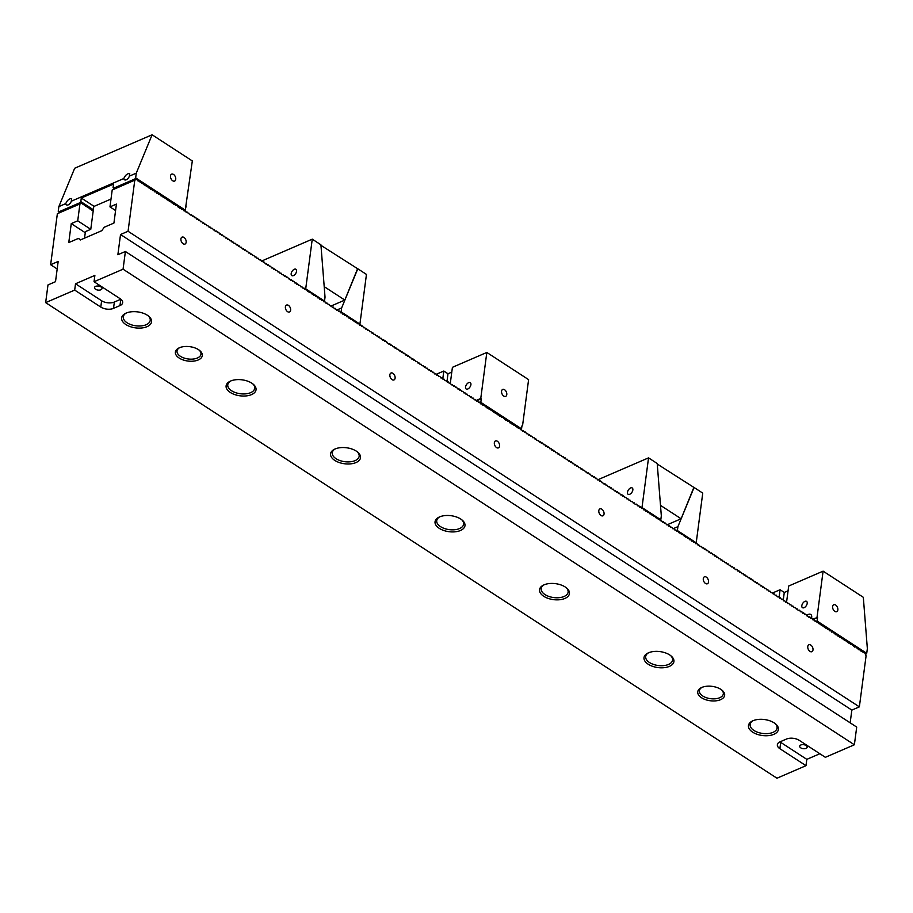 <?xml version="1.0" encoding="UTF-8"?>
<svg xmlns="http://www.w3.org/2000/svg" width="913" height="913" viewBox="0 0 913 913"><rect width="100%" height="100%" fill="white"/><g stroke="black" fill="none" stroke-linecap="round" stroke-linejoin="round"><path stroke-width="1.37" d="M57.177 268.958L50.637 264.713L57.359 213.699L79.933 203.953L77.719 220.82L71.26 223.605L68.772 242.573L78.45 238.396L80.264 239.993L101.765 230.704L104.253 227.246L113.931 223.057L116.419 204.101L109.971 206.886L112.196 190.018L136.767 179.29L138.068 181.036L139.598 181.128L140.168 182.395L140.956 182.007L142.257 183.753L143.044 183.376L144.345 185.111L145.133 184.734L146.434 186.469L147.221 186.092L148.522 187.827L149.31 187.45L150.611 189.185L151.398 188.808L152.699 190.543L153.487 190.166L154.788 191.901L155.575 191.525L156.876 193.259L157.664 192.883L158.965 194.617L159.752 194.241L161.053 195.975L162.571 196.078L163.142 197.334L164.671 197.436L165.242 198.703L166.029 198.315L167.33 200.061L168.118 199.673L169.419 201.419L170.206 201.031L171.507 202.777L172.295 202.389L173.596 204.135L174.383 203.747L175.684 205.493L176.471 205.117L179.861 208.21L181.379 208.301L181.949 209.568L183.467 209.659L184.038 210.926L185.556 211.017L186.126 212.284L186.914 211.907L190.315 215L191.833 215.103L192.403 216.358L193.921 216.461L194.492 217.716L196.01 217.819L196.58 219.074L198.098 219.177L198.669 220.444L199.456 220.056L200.757 221.802L201.545 221.414L202.846 223.16L203.633 222.772L204.934 224.518L205.722 224.13L207.023 225.876L207.81 225.488L209.111 227.234L210.629 227.326L211.2 228.592L211.987 228.216L215.388 231.309L216.906 231.4L217.477 232.667L218.994 232.758L219.565 234.025L220.353 233.648L221.654 235.383L222.441 235.006L223.742 236.741L224.53 236.364L225.831 238.099L226.618 237.722L227.919 239.457L228.707 239.08L230.008 240.815L231.525 240.918L232.096 242.185L232.883 241.797L234.185 243.543L235.702 243.634L236.273 244.901L237.802 244.992L238.373 246.259L239.16 245.871L240.461 247.617L241.249 247.24L242.55 248.975L243.337 248.598L244.638 250.333L245.426 249.957L246.727 251.691L247.514 251.315L248.815 253.049L249.603 252.673L250.904 254.407L251.691 254.031L252.992 255.766L253.78 255.389L255.081 257.124L255.868 256.747L257.169 258.482L257.957 258.105L259.258 259.84L260.776 259.943L261.346 261.198L262.876 261.301L263.446 262.567L264.234 262.179L265.535 263.925L266.322 263.537L267.623 265.284L268.411 264.896L269.712 266.642L270.499 266.254L271.8 268L272.588 267.612L273.889 269.358L274.676 268.981L275.977 270.716L276.765 270.339L278.066 272.074L278.853 271.697L280.154 273.432L280.942 273.055L282.243 274.79L283.03 274.414L284.331 276.148L285.849 276.251L286.42 277.506L287.207 277.13L290.608 280.223L292.126 280.325L292.696 281.581L294.214 281.683L294.785 282.939L296.303 283.041L296.873 284.308L297.661 283.92L298.962 285.666L299.749 285.278L301.05 287.024L301.838 286.636L303.139 288.382L303.926 287.994L305.227 289.741L306.015 289.364L309.404 292.457L310.922 292.548L311.493 293.815L312.28 293.438L313.593 295.173L315.111 295.264L315.681 296.531L316.469 296.154L317.77 297.889L318.557 297.512L319.858 299.247L320.646 298.871L321.947 300.605L322.734 300.229L324.035 301.963L324.823 301.587L326.124 303.321L327.641 303.424L328.212 304.691L329 304.303L330.301 306.049L331.088 305.661L332.389 307.407L333.177 307.019L334.478 308.765L335.265 308.377L336.577 310.123L337.354 309.735L338.666 311.481L339.453 311.105L340.754 312.839L341.542 312.463L342.843 314.198L343.63 313.821L344.931 315.556L345.719 315.179L347.02 316.914L347.807 316.537L349.108 318.272L349.896 317.895L351.197 319.63L351.984 319.253L353.285 320.988L354.073 320.611L355.374 322.346L356.161 321.969L357.462 323.704L358.98 323.807L359.551 325.062L361.08 325.165L361.651 326.432L362.438 326.044L363.739 327.79L364.527 327.402L365.828 329.148L366.615 328.76L367.916 330.506L369.434 330.597L370.005 331.864L370.792 331.476L372.093 333.222L372.881 332.846L374.182 334.58L374.969 334.204L376.27 335.938L377.058 335.562L378.359 337.296L379.146 336.92L380.447 338.655L381.235 338.278L382.536 340.013L384.053 340.115L384.624 341.371L385.412 340.994L388.812 344.087L390.33 344.19L390.901 345.445L392.419 345.548L392.989 346.814L394.507 346.906L395.078 348.173L396.596 348.264L397.166 349.531L398.684 349.622L399.255 350.889L400.773 350.98L401.343 352.247L402.861 352.338L403.432 353.605L404.95 353.696L405.52 354.963L407.038 355.054L407.609 356.321L409.127 356.412L409.697 357.679L410.485 357.303L411.797 359.037L413.315 359.129L413.886 360.395L414.673 360.019L415.974 361.753L416.762 361.377L418.063 363.112L418.85 362.735L420.151 364.47L420.939 364.093L422.24 365.828L423.027 365.451L424.328 367.186L425.116 366.809L426.417 368.555L427.204 368.167L428.505 369.913L429.293 369.525L430.594 371.271L431.381 370.883L432.682 372.63L433.47 372.242L434.771 373.988L435.558 373.6L436.871 375.346L437.658 374.969L438.959 376.704L439.746 376.327L441.047 378.062L441.835 377.685L443.136 379.42L443.923 379.043L445.224 380.778L446.012 380.401L447.313 382.136L448.1 381.76L449.401 383.494L450.189 383.118L451.49 384.852L452.277 384.476L453.578 386.21L454.366 385.834L455.667 387.569L456.454 387.192L457.755 388.927L459.273 389.029L459.855 390.296L460.631 389.908L461.944 391.654L462.731 391.266L464.032 393.012L464.82 392.624L466.121 394.37L466.908 393.982L468.209 395.728L468.997 395.352L470.298 397.087L471.085 396.71L472.386 398.445L473.174 398.068L474.475 399.803L475.262 399.426L476.563 401.161L477.351 400.784L478.652 402.519L479.439 402.142L480.74 403.877L482.258 403.98L482.829 405.235L483.616 404.858L487.017 407.951L488.535 408.054L489.106 409.309L490.623 409.412L491.194 410.679L491.981 410.291L493.282 412.037L494.07 411.649L495.371 413.395L496.158 413.007L497.459 414.753L498.247 414.365L499.548 416.111L500.335 415.723L501.636 417.469L502.424 417.093L505.813 420.185L507.331 420.277L507.902 421.544L508.689 421.167L510.002 422.902L511.52 422.993L512.09 424.26L512.878 423.883L514.179 425.618L514.966 425.241L516.267 426.976L517.055 426.599L518.356 428.334L519.874 428.437L520.444 429.692L521.232 429.315L522.533 431.05L523.32 430.674L524.621 432.42L525.409 432.032L526.71 433.778L527.497 433.39L528.798 435.136L529.586 434.748L530.887 436.494L531.674 436.106L532.975 437.852L533.763 437.475L537.164 440.568L538.681 440.659L539.252 441.926L540.77 442.018L541.341 443.284L542.858 443.376L543.429 444.642L544.947 444.734L545.518 446.001L547.035 446.103L547.606 447.359L549.124 447.461L549.694 448.717L551.212 448.819L551.783 450.075L553.301 450.177L553.871 451.433L555.389 451.536L555.96 452.802L556.747 452.414L558.048 454.16L558.836 453.772L560.148 455.519L560.936 455.131L562.237 456.877L563.024 456.489L564.325 458.235L565.113 457.847L566.414 459.593L567.201 459.216L568.502 460.951L569.29 460.574L570.591 462.309L571.378 461.932L572.679 463.667L573.467 463.29L574.768 465.025L575.555 464.649L576.856 466.383L577.644 466.007L578.945 467.741L579.732 467.365L581.033 469.099L582.551 469.202L583.122 470.457L583.909 470.081L587.31 473.174L588.828 473.276L589.399 474.543L590.186 474.155L591.487 475.901L592.275 475.513L593.576 477.259L594.363 476.871L595.664 478.617L596.451 478.229L597.753 479.976L598.54 479.587L599.841 481.334L600.628 480.957L604.018 484.05L605.536 484.141L606.106 485.408L606.894 485.031L608.206 486.766L609.724 486.857L610.295 488.124L611.082 487.747L612.383 489.482L613.171 489.106L614.472 490.84L615.259 490.464L616.56 492.198L617.348 491.822L618.649 493.556L619.436 493.18L620.737 494.914L622.255 495.017L622.826 496.284L623.613 495.896L624.914 497.642L625.702 497.254L627.003 499L627.79 498.612L629.091 500.358L629.879 499.97L631.18 501.716L631.967 501.34L635.368 504.433L636.886 504.524L637.457 505.791L638.974 505.882L639.545 507.149L641.063 507.24L641.634 508.507L643.151 508.609L643.722 509.865L645.24 509.968L645.811 511.223L647.328 511.326L647.899 512.581L649.417 512.684L649.988 513.939L651.505 514.042L652.076 515.297L653.594 515.4L654.165 516.667L654.952 516.279L656.253 518.025L657.04 517.637L658.353 519.383L659.14 518.995L660.441 520.741L661.229 520.353L662.53 522.099L663.317 521.711L664.618 523.457L665.406 523.081L666.707 524.815L667.494 524.439L668.795 526.173L669.583 525.797L670.884 527.531L671.671 527.155L672.972 528.889L673.76 528.513L675.061 530.248L675.848 529.871L677.149 531.606L677.937 531.229L679.238 532.964L680.756 533.066L681.326 534.322L682.114 533.945L685.515 537.038L687.033 537.141L687.603 538.408L688.391 538.019L689.692 539.766L690.479 539.378L691.78 541.124L692.568 540.736L693.869 542.482L694.656 542.094L695.957 543.84L696.745 543.463L700.134 546.556L701.652 546.647L702.223 547.914L703.74 548.005L704.311 549.272L705.829 549.364L706.4 550.63L707.187 550.254L710.588 553.346L712.106 553.449L712.676 554.705L714.194 554.807L714.765 556.063L716.283 556.165L716.853 557.421L718.371 557.523L718.942 558.79L719.729 558.402L721.03 560.148L721.818 559.76L723.119 561.506L723.906 561.118L725.207 562.865L725.995 562.476L727.296 564.223L728.083 563.835L729.384 565.581L730.172 565.204L731.473 566.939L732.26 566.562L735.661 569.655L737.179 569.746L737.75 571.013L739.268 571.104L739.838 572.371L741.356 572.474L741.927 573.729L743.444 573.832L744.015 575.087L745.533 575.19L746.104 576.445L747.621 576.548L748.192 577.803L749.71 577.906L750.281 579.162L751.798 579.264L752.369 580.531L753.157 580.143L754.458 581.889L755.245 581.501L756.557 583.247L757.334 582.859L758.646 584.605L759.433 584.217L760.734 585.963L761.522 585.575L762.823 587.321L763.61 586.945L764.911 588.68L765.699 588.303L767 590.038L767.787 589.661L769.088 591.396L769.876 591.019L771.177 592.754L771.964 592.377L773.265 594.112L774.053 593.735L775.354 595.47L776.141 595.093L777.442 596.828L778.96 596.931L779.531 598.186L780.318 597.81L781.631 599.544L783.149 599.647L783.719 600.914L784.507 600.526L785.808 602.272L786.595 601.884L787.896 603.63L788.684 603.242L789.985 604.988L790.772 604.6L792.073 606.346L792.861 605.958L794.162 607.704L794.949 607.328L798.339 610.42L799.856 610.512L800.427 611.778L801.945 611.87L802.516 613.137L804.033 613.228L804.604 614.495L805.392 614.118L808.792 617.211L810.31 617.314L810.881 618.569L812.399 618.672L812.969 619.927L814.487 620.03L815.058 621.285L816.576 621.388L817.146 622.655L817.934 622.267L819.235 624.013L820.022 623.625L821.323 625.371L822.111 624.983L823.412 626.729L824.199 626.341L825.5 628.087L826.288 627.699L827.589 629.445L828.376 629.068L829.677 630.803L831.207 630.894L831.777 632.161L832.565 631.785L835.954 634.877L837.472 634.969L838.043 636.235L838.83 635.859L840.131 637.594L840.919 637.217L842.22 638.952L843.007 638.575L844.308 640.31L845.826 640.412L846.397 641.668L847.184 641.291L848.485 643.026L849.273 642.649L850.574 644.395L851.361 644.007L854.751 647.112L855.538 646.724L858.939 649.828L860.457 649.919L861.027 651.186L862.545 651.277L863.116 652.544L864.634 652.635L866.083 655.842L859.361 706.856L128.06 231.263L134.77 180.26M199.285 350.215A12.063 6.448 7.5 0 1 200.963 354.164A12.063 6.448 7.5 0 1 193.111 359.06A12.063 6.448 7.5 0 1 180.397 356.298A12.063 6.448 7.5 0 1 177.031 351.014A12.063 6.448 7.5 0 1 179.667 347.636M198.509 349.668A13.581 7.258 7.5 0 1 199.856 350.672A13.581 7.258 7.5 0 1 197.334 360.315A13.581 7.258 7.5 0 1 178.948 357.896A13.581 7.258 7.5 0 1 179.005 347.933A13.581 7.258 7.5 0 1 198.509 349.668M57.359 213.699L80.709 203.531L80.013 202.697L58.831 211.839L58.238 211.325L58.866 206.589L74.683 168.232L152.106 134.782L192.323 160.939L185.67 207.217M499.571 446.103A3.766 2.374 66.6 0 0 498.372 442.177A3.766 2.374 66.6 0 0 495.462 440.945A3.766 2.374 66.6 0 0 494.378 444.003A3.766 2.374 66.6 0 0 496.546 447.564A3.766 2.374 66.6 0 0 498.452 447.872A3.766 2.374 66.6 0 0 499.571 446.103M812.992 649.93A3.766 2.374 66.6 0 0 811.794 645.993A3.766 2.374 66.6 0 0 808.884 644.772A3.766 2.374 66.6 0 0 807.8 647.819A3.766 2.374 66.6 0 0 809.957 651.391A3.766 2.374 66.6 0 0 811.874 651.688A3.766 2.374 66.6 0 0 812.992 649.93M186.149 242.287A3.766 2.374 66.6 0 0 184.951 238.35A3.766 2.374 66.6 0 0 182.041 237.129A3.766 2.374 66.6 0 0 180.957 240.176A3.766 2.374 66.6 0 0 183.125 243.748A3.766 2.374 66.6 0 0 185.031 244.045A3.766 2.374 66.6 0 0 186.149 242.287M708.511 581.992A3.766 2.374 66.6 0 0 707.313 578.055A3.766 2.374 66.6 0 0 704.402 576.833A3.766 2.374 66.6 0 0 703.318 579.881A3.766 2.374 66.6 0 0 705.487 583.453A3.766 2.374 66.6 0 0 707.404 583.749A3.766 2.374 66.6 0 0 708.511 581.992M290.619 310.226A3.766 2.374 66.6 0 0 289.421 306.289A3.766 2.374 66.6 0 0 286.522 305.068A3.766 2.374 66.6 0 0 285.427 308.115A3.766 2.374 66.6 0 0 287.595 311.687A3.766 2.374 66.6 0 0 289.512 311.984A3.766 2.374 66.6 0 0 290.619 310.226M604.041 514.053A3.766 2.374 -113.4 0 1 602.922 515.811A3.766 2.374 -113.4 0 1 601.016 515.514A3.766 2.374 -113.4 0 1 598.848 511.942A3.766 2.374 -113.4 0 1 599.932 508.883A3.766 2.374 -113.4 0 1 602.842 510.116A3.766 2.374 -113.4 0 1 604.041 514.053M395.101 378.165A3.766 2.374 -113.4 0 1 393.982 379.934A3.766 2.374 -113.4 0 1 392.065 379.625A3.766 2.374 -113.4 0 1 389.908 376.065A3.766 2.374 -113.4 0 1 390.992 373.006A3.766 2.374 -113.4 0 1 393.902 374.239A3.766 2.374 -113.4 0 1 395.101 378.165M50.637 264.713L58.17 261.46L55.51 281.683L47.978 284.936L45.65 302.625L776.963 778.218L805.985 765.676L779.873 748.694A9.05 4.839 -172.5 0 1 777.351 744.723A9.05 4.839 -172.5 0 1 780.056 741.824L786.504 739.039A9.05 4.839 -172.5 0 1 799.229 740.329L825.341 757.311L854.374 744.768L856.702 727.079L125.401 251.486L123.061 269.187L854.374 744.768M460.768 519.052A15.087 8.057 7.5 0 1 462.263 520.17A15.087 8.057 7.5 0 1 459.456 530.887A15.087 8.057 7.5 0 1 439.027 528.193A15.087 8.057 7.5 0 1 439.085 517.123A15.087 8.057 7.5 0 1 460.768 519.052M774.178 722.879A15.087 8.057 7.5 0 1 775.685 723.998A15.087 8.057 7.5 0 1 772.877 734.703A15.087 8.057 7.5 0 1 752.449 732.021A15.087 8.057 7.5 0 1 752.506 720.95A15.087 8.057 7.5 0 1 774.178 722.879M669.708 654.941A15.087 8.057 7.5 0 1 671.215 656.059A15.087 8.057 7.5 0 1 668.396 666.764A15.087 8.057 7.5 0 1 647.979 664.082A15.087 8.057 7.5 0 1 648.036 653.012A15.087 8.057 7.5 0 1 669.708 654.941M565.238 587.002A15.087 8.057 7.5 0 1 566.733 588.12A15.087 8.057 7.5 0 1 563.926 598.825A15.087 8.057 7.5 0 1 543.509 596.132A15.087 8.057 7.5 0 1 543.566 585.062A15.087 8.057 7.5 0 1 565.238 587.002M147.347 315.236A15.087 8.057 7.5 0 1 148.842 316.355A15.087 8.057 7.5 0 1 146.034 327.059A15.087 8.057 7.5 0 1 125.617 324.377A15.087 8.057 7.5 0 1 125.674 313.296A15.087 8.057 7.5 0 1 147.347 315.236M251.817 383.175A15.087 8.057 7.5 0 1 253.323 384.293A15.087 8.057 7.5 0 1 250.516 394.998A15.087 8.057 7.5 0 1 230.087 392.316A15.087 8.057 7.5 0 1 230.144 381.246A15.087 8.057 7.5 0 1 251.817 383.175M356.287 451.113A15.087 8.057 7.5 0 1 357.793 452.232A15.087 8.057 7.5 0 1 354.986 462.948A15.087 8.057 7.5 0 1 334.557 460.255A15.087 8.057 7.5 0 1 334.615 449.185A15.087 8.057 7.5 0 1 356.287 451.113M45.65 302.625L74.683 290.094L100.795 307.076A9.05 4.839 -172.5 0 0 113.52 308.366L119.968 305.581A9.05 4.839 -172.5 0 0 122.673 302.682A9.05 4.839 -172.5 0 0 120.151 298.711L94.039 281.729L123.061 269.187M720.871 689.372A13.581 7.258 7.5 0 1 722.217 690.376A13.581 7.258 7.5 0 1 719.695 700.02A13.581 7.258 7.5 0 1 701.31 697.6A13.581 7.258 7.5 0 1 701.367 687.637A13.581 7.258 7.5 0 1 720.871 689.372M461.693 519.714A13.581 7.258 7.5 0 1 463.633 524.21A13.581 7.258 7.5 0 1 449.23 529.631A13.581 7.258 7.5 0 1 436.722 520.661A13.581 7.258 7.5 0 1 439.758 516.826M775.114 723.541A13.581 7.258 7.5 0 1 777.054 728.038A13.581 7.258 7.5 0 1 762.652 733.447A13.581 7.258 7.5 0 1 750.132 724.488A13.581 7.258 7.5 0 1 753.179 720.654M566.174 587.652A13.581 7.258 7.5 0 1 568.114 592.149A13.581 7.258 7.5 0 1 553.7 597.57A13.581 7.258 7.5 0 1 541.192 588.611A13.581 7.258 7.5 0 1 544.228 584.765M670.644 655.591A13.581 7.258 7.5 0 1 672.584 660.088A13.581 7.258 7.5 0 1 658.182 665.509A13.581 7.258 7.5 0 1 645.662 656.55A13.581 7.258 7.5 0 1 648.698 652.704M148.283 315.887A13.581 7.258 7.5 0 1 150.223 320.383A13.581 7.258 7.5 0 1 135.809 325.804A13.581 7.258 7.5 0 1 123.301 316.845A13.581 7.258 7.5 0 1 126.336 312.999M357.223 451.775A13.581 7.258 7.5 0 1 359.163 456.272A13.581 7.258 7.5 0 1 344.76 461.693A13.581 7.258 7.5 0 1 332.252 452.722A13.581 7.258 7.5 0 1 335.288 448.888M252.753 383.837A13.581 7.258 7.5 0 1 254.693 388.333A13.581 7.258 7.5 0 1 240.29 393.743A13.581 7.258 7.5 0 1 227.771 384.784A13.581 7.258 7.5 0 1 230.806 380.949M806.053 748.386A3.766 2.02 7.5 0 1 801.865 748.375A3.766 2.02 7.5 0 1 799.697 746.195A3.766 2.02 7.5 0 1 803.702 744.688A3.766 2.02 7.5 0 1 807.183 747.176A3.766 2.02 7.5 0 1 806.053 748.386M779.987 741.858A9.05 4.839 -172.5 0 0 780.706 742.372L806.818 759.354L819.84 753.739M806.818 759.354L805.985 765.676M100.864 289.775A3.766 2.02 7.5 0 1 96.675 289.775A3.766 2.02 7.5 0 1 94.507 287.584A3.766 2.02 7.5 0 1 98.513 286.077A3.766 2.02 7.5 0 1 101.982 288.576A3.766 2.02 7.5 0 1 100.864 289.775M94.039 281.729L94.872 275.406L75.517 283.772L101.628 300.754A9.05 4.839 -172.5 0 0 114.353 302.043L120.801 299.259A9.05 4.839 -172.5 0 0 120.87 299.224M75.517 283.772L74.683 290.094M721.647 689.92A12.063 6.448 7.5 0 1 723.324 693.869A12.063 6.448 7.5 0 1 715.472 698.765A12.063 6.448 7.5 0 1 702.759 696.003A12.063 6.448 7.5 0 1 699.392 690.719A12.063 6.448 7.5 0 1 702.04 687.341M523.32 430.674L522.521 431.027M525.409 432.032L524.61 432.385M527.497 433.39L526.698 433.743M529.586 434.748L528.787 435.102M531.674 436.106L530.875 436.46M533.763 437.475L532.964 437.818M535.863 438.833L535.052 439.176M537.951 440.192L537.141 440.534M540.04 441.55L539.229 441.892M542.128 442.908L541.318 443.25M544.216 444.266L543.418 444.608M546.305 445.624L545.506 445.966M548.393 446.982L547.595 447.324M550.482 448.34L549.683 448.682M552.57 449.698L551.772 450.041M554.659 451.056L553.86 451.41M556.747 452.414L555.949 452.768M558.836 453.772L558.037 454.126M560.936 455.131L560.126 455.484M563.024 456.489L562.214 456.842M565.113 457.847L564.302 458.2M567.201 459.216L566.391 459.559M569.29 460.574L568.491 460.917M571.378 461.932L570.579 462.275M573.467 463.29L572.668 463.633M575.555 464.649L574.756 464.991M577.644 466.007L576.845 466.349M579.732 467.365L578.933 467.707M581.821 468.723L581.022 469.065M583.909 470.081L583.11 470.423M586.009 471.439L585.199 471.781M588.098 472.797L587.287 473.151M590.186 474.155L589.376 474.509M592.275 475.513L591.476 475.867M594.363 476.871L593.564 477.225M596.451 478.229L595.653 478.583M598.54 479.587L597.741 479.941M600.628 480.957L599.83 481.299M602.717 482.315L601.918 482.657M604.805 483.673L604.007 484.016M606.894 485.031L606.095 485.374M608.982 486.389L608.184 486.732M611.082 487.747L610.272 488.09M613.171 489.106L612.361 489.448M615.259 490.464L614.449 490.806M617.348 491.822L616.549 492.164M619.436 493.18L618.637 493.534M621.525 494.538L620.726 494.892M623.613 495.896L622.814 496.25M625.702 497.254L624.903 497.608M627.79 498.612L626.991 498.966M629.879 499.97L629.08 500.324M631.967 501.34L631.168 501.682M634.056 502.698L633.257 503.04M636.156 504.056L635.345 504.398M638.244 505.414L637.434 505.756M640.333 506.772L639.522 507.114M642.421 508.13L641.622 508.473M644.51 509.488L643.711 509.831M646.598 510.846L645.799 511.189M648.687 512.204L647.888 512.547M650.775 513.562L649.976 513.905M652.863 514.921L652.065 515.274M654.952 516.279L654.153 516.632M657.04 517.637L656.242 517.991M659.14 518.995L658.33 519.349M661.229 520.353L660.419 520.707M663.317 521.711L662.507 522.065M665.406 523.081L664.596 523.423M667.494 524.439L666.695 524.781M669.583 525.797L668.784 526.139M671.671 527.155L670.872 527.497M673.76 528.513L672.961 528.855M675.848 529.871L675.049 530.213M677.937 531.229L677.138 531.571M680.025 532.587L679.226 532.93M682.114 533.945L681.315 534.288M684.214 535.303L683.403 535.646M686.302 536.661L685.492 537.015M688.391 538.019L687.58 538.373M690.479 539.378L689.669 539.731M692.568 540.736L691.769 541.089M694.656 542.094L693.857 542.448M696.745 543.463L695.946 543.806M698.833 544.821L698.034 545.164M700.922 546.179L700.123 546.522M703.01 547.538L702.211 547.88M705.098 548.896L704.3 549.238M707.187 550.254L706.388 550.596M709.287 551.612L708.477 551.954M711.375 552.97L710.565 553.312M713.464 554.328L712.654 554.67M715.552 555.686L714.742 556.028M717.641 557.044L716.842 557.398M719.729 558.402L718.93 558.756M721.818 559.76L721.019 560.114M723.906 561.118L723.107 561.472M725.995 562.476L725.196 562.83M728.083 563.835L727.284 564.188M730.172 565.204L729.373 565.546M732.26 566.562L731.461 566.905M734.36 567.92L733.55 568.263M736.449 569.278L735.638 569.621M738.537 570.636L737.727 570.979M740.626 571.995L739.827 572.337M742.714 573.353L741.915 573.695M744.803 574.711L744.004 575.053M746.891 576.069L746.092 576.411M748.98 577.427L748.181 577.769M751.068 578.785L750.269 579.139M753.157 580.143L752.358 580.497M755.245 581.501L754.446 581.855M757.334 582.859L756.535 583.213M759.433 584.217L758.623 584.571M761.522 585.575L760.712 585.929M763.61 586.945L762.8 587.287M765.699 588.303L764.9 588.645M767.787 589.661L766.988 590.003M769.876 591.019L769.077 591.362M771.964 592.377L771.165 592.72M774.053 593.735L773.254 594.078M776.141 595.093L775.342 595.436M778.23 596.451L777.431 596.794M780.318 597.81L779.519 598.152M782.418 599.168L781.608 599.521M784.507 600.526L783.696 600.88M816.599 621.433L817.101 621.045L866.722 653.32L867.35 648.584L863.321 597.307L823.104 571.15L788.695 586.02L786.607 601.895L785.785 602.238M788.684 603.242L787.873 603.596M790.772 604.6L789.973 604.954M792.861 605.958L792.062 606.312M794.949 607.328L794.15 607.67M797.038 608.686L796.239 609.028M799.126 610.044L798.327 610.386M801.215 611.402L800.416 611.744M803.303 612.76L802.504 613.102M805.392 614.118L804.593 614.46M807.491 615.476L806.681 615.819M809.58 616.834L808.77 617.177M811.668 618.192L810.858 618.535M813.757 619.55L812.947 619.893M815.845 620.908L815.047 621.262M479.439 402.142L478.64 402.485M477.351 400.784L476.552 401.127M475.262 399.426L474.463 399.768M473.174 398.068L472.375 398.41M471.085 396.71L470.286 397.052M468.997 395.352L468.198 395.694M466.908 393.982L466.098 394.336M464.82 392.624L464.009 392.978M462.731 391.266L461.921 391.62M460.631 389.908L459.832 390.262M458.543 388.55L457.744 388.904M456.454 387.192L455.655 387.546M454.366 385.834L453.567 386.176M452.277 384.476L451.479 384.818M450.189 383.118L449.39 383.46M448.1 381.76L447.302 382.102M446.012 380.401L445.213 380.744M443.923 379.043L443.125 379.386M441.835 377.685L441.025 378.028M439.746 376.327L438.936 376.67M437.658 374.969L436.848 375.311M435.558 373.6L434.759 373.953M433.47 372.242L432.671 372.595M431.381 370.883L430.582 371.237M429.293 369.525L428.494 369.879M427.204 368.167L426.405 368.521M425.116 366.809L424.317 367.163M423.027 365.451L422.228 365.793M420.939 364.093L420.14 364.435M418.85 362.735L418.04 363.077M416.762 361.377L415.951 361.719M414.673 360.019L413.863 360.361M412.585 358.661L411.774 359.003M410.485 357.303L409.686 357.645M408.396 355.944L407.597 356.287M406.308 354.586L405.509 354.929M404.219 353.228L403.42 353.571M402.131 351.859L401.332 352.213M400.042 350.501L399.243 350.854M397.954 349.143L397.155 349.496M395.865 347.785L395.067 348.138M393.777 346.426L392.967 346.78M391.688 345.068L390.878 345.422M389.6 343.71L388.79 344.053M387.511 342.352L386.701 342.695M385.412 340.994L384.613 341.336M383.323 339.636L382.524 339.978M381.235 338.278L380.436 338.62M379.146 336.92L378.347 337.262M377.058 335.562L376.259 335.904M374.969 334.204L374.17 334.546M372.881 332.846L372.082 333.188M370.792 331.476L369.993 331.83M368.704 330.118L367.893 330.472M366.615 328.76L365.805 329.114M364.527 327.402L363.716 327.756M362.438 326.044L361.628 326.398M360.338 324.686L359.539 325.039M358.25 323.328L357.451 323.67M356.161 321.969L355.362 322.312M354.073 320.611L353.274 320.954M351.984 319.253L351.185 319.596M349.896 317.895L349.097 318.238M347.807 316.537L347.008 316.879M345.719 315.179L344.92 315.521M343.63 313.821L342.82 314.163M341.542 312.463L340.732 312.805M339.453 311.105L338.643 311.447M337.354 309.735L336.555 310.089M335.265 308.377L334.466 308.731M333.177 307.019L332.378 307.373M331.088 305.661L330.289 306.015M329 304.303L328.201 304.657M326.911 302.945L326.112 303.299M324.823 301.587L324.024 301.929M322.734 300.229L321.935 300.571M320.646 298.871L319.847 299.213M318.557 297.512L317.747 297.855M316.469 296.154L315.658 296.497M314.38 294.796L313.57 295.139M312.28 293.438L311.481 293.781M310.192 292.08L309.393 292.422M308.103 290.722L307.304 291.064M306.015 289.364L305.216 289.706M303.926 287.994L303.127 288.348M301.838 286.636L301.039 286.99M299.749 285.278L298.95 285.632M297.661 283.92L296.862 284.274M295.572 282.562L294.762 282.916M293.484 281.204L292.674 281.546M291.395 279.846L290.585 280.188M289.307 278.488L288.497 278.83M287.207 277.13L286.408 277.472M285.118 275.772L284.32 276.114M283.03 274.414L282.231 274.756M280.942 273.055L280.143 273.398M278.853 271.697L278.054 272.04M276.765 270.339L275.966 270.682M274.676 268.981L273.877 269.324M272.588 267.612L271.789 267.966M270.499 266.254L269.689 266.607M268.411 264.896L267.6 265.249M266.322 263.537L265.512 263.891M264.234 262.179L263.423 262.533M262.134 260.821L312.257 239.16L305.707 288.839L304.976 289.159M260.045 259.463L259.246 259.806M257.957 258.105L257.158 258.447M255.868 256.747L255.069 257.089M253.78 255.389L252.981 255.731M251.691 254.031L250.892 254.373M249.603 252.673L248.804 253.015M247.514 251.315L246.715 251.657M245.426 249.957L244.616 250.299M243.337 248.598L242.527 248.941M241.249 247.24L240.439 247.583M239.16 245.871L238.35 246.225M237.06 244.513L236.262 244.867M234.972 243.155L234.173 243.509M232.883 241.797L232.085 242.15M230.795 240.439L229.996 240.792M228.707 239.08L227.908 239.434M226.618 237.722L225.819 238.065M224.53 236.364L223.731 236.707M222.441 235.006L221.642 235.349M220.353 233.648L219.542 233.99M218.264 232.29L217.454 232.632M216.176 230.932L215.365 231.274M214.087 229.574L213.277 229.916M211.987 228.216L211.188 228.558M209.899 226.858L209.1 227.2M207.81 225.488L207.011 225.842M205.722 224.13L204.923 224.484M203.633 222.772L202.834 223.126M201.545 221.414L200.746 221.768M199.456 220.056L198.657 220.41M197.368 218.698L196.569 219.052M195.279 217.34L194.469 217.682M193.191 215.982L192.381 216.324M191.102 214.623L190.292 214.966M189.002 213.265L188.204 213.608M186.914 211.907L186.115 212.25M79.933 203.953L81.93 202.983L83.243 204.717L84.03 204.341L85.331 206.076L86.119 205.699L87.42 207.445L88.207 207.057L89.508 208.803L90.296 208.415L91.597 210.161L93.252 210.549M114.673 188.843L112.196 190.018M128.06 231.263L120.527 234.515L117.868 254.738L125.401 251.486M84.544 238.145L85.4 231.64L90.775 229.311L77.719 220.82M115.574 210.538L109.971 206.886M859.361 706.856L851.84 710.097L850.163 722.822M80.652 239.822L78.45 238.396M85.263 232.712L71.26 223.605M851.84 710.097L120.527 234.515M113.669 188.158L134.85 179.005L113.669 188.158L113.075 187.633L113.543 184.095L81.28 198.03L94.096 206.361M113.954 188.375L114.684 188.854L135.546 179.838L134.816 179.37M59.847 212.546L59.117 212.067L79.979 203.051M86.358 205.859L85.32 206.053M139.096 180.808L138.057 181.002M141.184 182.166L140.145 182.36M88.447 207.217L87.408 207.411M143.284 183.524L142.245 183.718M90.535 208.575L89.497 208.769M145.372 184.883L144.334 185.077M92.624 209.933L91.585 210.127M180.888 207.981L179.85 208.187M182.977 209.339L181.938 209.545M129.384 176.118A4.074 2.294 123 0 1 124.51 179.793A4.074 2.294 123 0 1 123.814 178.526C125.264 175.205 127.238 173.516 129.737 173.47L129.384 176.118L136.277 173.15L135.649 177.875L185.282 210.15L184.027 210.903M185.282 210.15L185.738 206.612L186.263 206.954M93.354 209.728L80.812 201.568L81.28 198.03M175.73 179.313A3.766 2.374 -113.4 0 1 174.611 181.071A3.766 2.374 -113.4 0 1 170.936 178.549A3.766 2.374 -113.4 0 1 171.621 174.155A3.766 2.374 -113.4 0 1 174.531 175.376A3.766 2.374 -113.4 0 1 175.73 179.313M65.747 203.61C67.197 200.289 69.171 198.6 71.671 198.555L71.328 201.202A4.074 2.294 123 0 1 66.444 204.866A4.074 2.294 123 0 1 65.747 203.61L58.866 206.589M71.328 201.202L123.814 178.526M136.277 173.15L152.106 134.782M135.649 177.875L134.85 179.005M80.812 201.568L80.013 202.697M137.007 179.45L135.546 179.838M147.461 186.241L146.422 186.446M149.549 187.599L148.511 187.804M151.638 188.957L150.599 189.162M153.726 190.315L152.688 190.52M155.815 191.684L154.776 191.878M157.903 193.042L156.865 193.236M159.992 194.401L158.953 194.595M162.08 195.759L161.042 195.953M164.169 197.117L163.13 197.311M166.257 198.475L165.219 198.669M168.357 199.833L167.319 200.027M170.446 201.191L169.407 201.385M172.534 202.549L171.496 202.743M174.623 203.907L173.584 204.101M176.711 205.265L175.673 205.459M178.8 206.623L177.761 206.817M84.258 204.501L83.22 204.695M82.17 203.143L80.709 203.531M90.775 229.311L93.777 206.498L110.998 199.057M860.48 649.976L860.731 650.547M858.391 648.618L858.642 649.189M856.303 647.26L856.554 647.831M854.214 645.902L854.465 646.472M818.687 622.803L818.95 623.374M816.918 621.297L816.861 622.015M812.798 619.562L817.569 617.508L812.581 619.094M806.578 615.579A5.661 3.184 123 0 1 810.733 614.449A5.661 3.184 123 0 1 811.531 618.249M804.102 607.681A3.766 2.123 123 0 1 802.459 607.681A3.766 2.123 123 0 1 802.732 603.356A3.766 2.123 123 0 1 806.567 601.359A3.766 2.123 123 0 1 806.898 604.509A3.766 2.123 123 0 1 804.102 607.681M834.824 611.368A3.766 2.374 -113.4 0 1 832.656 607.796A3.766 2.374 -113.4 0 1 833.74 604.737A3.766 2.374 -113.4 0 1 837.415 607.259A3.766 2.374 -113.4 0 1 836.73 611.664A3.766 2.374 -113.4 0 1 834.824 611.368M783.286 599.955L784.278 592.446L780.09 589.73L772.729 592.914M788.067 590.814L784.278 592.446M779.109 597.239L780.09 589.73M817.101 621.045L817.569 617.508M823.104 571.15L817.044 617.165M866.722 653.32L865.581 654.598M820.776 624.161L821.038 624.732M822.875 625.519L823.127 626.09M824.964 626.877L825.215 627.448M827.052 628.235L827.304 628.806M829.141 629.593L829.392 630.164M843.76 639.111L844.023 639.682M845.849 640.47L846.111 641.04M847.949 641.828L848.2 642.398M850.037 643.186L850.288 643.756M852.126 644.544L852.377 645.114M331.408 305.878L344.84 300.069L357.588 268.707L320.965 245.335M324.206 286.659L344.84 300.069M293.461 275.6A3.766 2.123 123 0 1 291.818 275.6A3.766 2.123 123 0 1 292.092 271.275A3.766 2.123 123 0 1 295.938 269.278A3.766 2.123 123 0 1 296.257 272.439A3.766 2.123 123 0 1 293.461 275.6M305.707 288.839L324.514 301.073L325.028 297.159L320.92 244.81L312.257 239.16M324.514 301.073L323.773 301.393M366.455 274.414L359.916 324.092L341.12 311.869L341.633 307.955L357.793 268.776L366.455 274.414M359.243 324.389L359.916 324.092M340.446 312.155L341.12 311.869M337.411 309.769L341.633 307.955M667.7 524.564L681.121 518.767L693.869 487.394L657.246 464.032M660.498 505.357L681.121 518.767M629.742 494.287A3.766 2.123 123 0 1 628.11 494.287A3.766 2.123 123 0 1 628.384 489.973A3.766 2.123 123 0 1 632.218 487.964A3.766 2.123 123 0 1 632.538 491.126A3.766 2.123 123 0 1 629.742 494.287M641.999 507.537L660.807 519.771L661.32 515.845L657.212 463.496L648.538 457.858L641.999 507.537L641.325 507.822M648.538 457.858L597.684 479.827M660.807 519.771L660.133 520.056M702.748 493.111L696.208 542.79L677.4 530.556L677.914 526.641L694.074 487.474L702.748 493.111M695.603 543.052L696.208 542.79M676.795 530.818L677.4 530.556M672.927 528.798L677.914 526.641M506.783 394.61A3.766 2.374 -113.4 0 1 505.676 396.368A3.766 2.374 -113.4 0 1 502.002 393.845A3.766 2.374 -113.4 0 1 502.686 389.44A3.766 2.374 -113.4 0 1 505.585 390.673A3.766 2.374 -113.4 0 1 506.783 394.61M476.449 400.898L481.288 398.81L480.82 402.348L521.563 428.848L521.951 425.903M450.326 383.198L452.414 367.323L486.823 352.452L528.604 379.637L522.556 425.652M486.823 352.452L480.763 398.467L476.232 400.43M480.82 402.348L480.352 402.998M470.914 384.658A3.766 2.123 123 0 1 468.985 388.196A3.766 2.123 123 0 1 466.178 388.984A3.766 2.123 123 0 1 466.452 384.658A3.766 2.123 123 0 1 470.286 382.661A3.766 2.123 123 0 1 470.914 384.658M442.805 378.69L443.809 371.032L447.986 373.759L446.982 381.406M451.775 372.116L447.986 373.759M436.368 374.25L443.809 371.032M780.706 742.372L779.873 748.694M120.801 299.259L119.968 305.581M114.353 302.043L113.52 308.366M101.628 300.754L100.795 307.076"/></g></svg>
